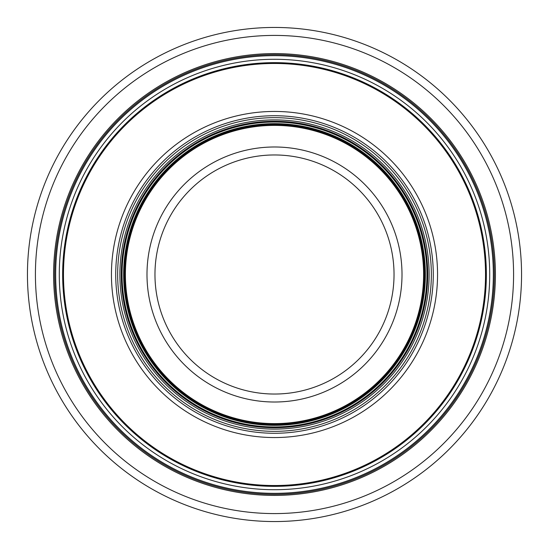 <?xml version="1.0" encoding="UTF-8"?>
<svg xmlns="http://www.w3.org/2000/svg" width="549" height="549" viewBox="0 0 549 549"><rect width="100%" height="100%" fill="white"/><g stroke="black" fill="none" stroke-linecap="round" stroke-linejoin="round"><path stroke-width="0.82" d="M274.5 394.038A119.538 119.538 0 0 0 394.038 274.5A119.538 119.538 0 0 0 274.5 154.962A119.538 119.538 0 0 0 154.962 274.5A119.538 119.538 0 0 0 274.5 394.038A119.538 119.538 0 0 0 394.038 274.5A119.538 119.538 0 0 0 274.5 154.962A119.538 119.538 0 0 0 154.962 274.5A119.538 119.538 0 0 0 274.5 394.038M274.5 423.608A149.108 149.108 0 0 1 125.392 274.5A149.108 149.108 0 0 1 274.5 125.392A149.108 149.108 0 0 1 423.608 274.5A149.108 149.108 0 0 1 274.5 423.608M274.5 424.802A150.302 150.302 0 0 1 124.198 274.5A150.302 150.302 0 0 1 274.5 124.198A150.302 150.302 0 0 1 424.802 274.5A150.302 150.302 0 0 1 274.5 424.802A150.302 150.302 0 0 0 424.802 274.5A150.302 150.302 0 0 0 274.5 124.198A150.302 150.302 0 0 1 424.802 274.5A150.302 150.302 0 0 1 274.5 424.802M274.5 425.358A150.858 150.858 0 0 1 123.642 274.5A150.858 150.858 0 0 1 274.5 123.642A150.858 150.858 0 0 1 425.358 274.5A150.858 150.858 0 0 1 274.5 425.358M274.5 426.95A152.45 152.45 0 0 1 122.05 274.5A152.45 152.45 0 0 1 274.5 122.05A152.45 152.45 0 0 1 426.95 274.5A152.45 152.45 0 0 1 274.5 426.95M274.5 437.553A163.053 163.053 0 0 0 437.553 274.5A163.053 163.053 0 0 0 274.5 111.447A163.053 163.053 0 0 0 111.447 274.5A163.053 163.053 0 0 0 274.5 437.553M274.5 63.471A211.029 211.029 0 0 0 63.471 274.5A211.029 211.029 0 0 0 274.5 485.529A211.029 211.029 0 0 0 485.529 274.5A211.029 211.029 0 0 0 274.5 63.471M274.5 486.352A211.852 211.852 0 0 0 486.352 274.5A211.852 211.852 0 0 0 274.5 62.648A211.852 211.852 0 0 0 62.648 274.5A211.852 211.852 0 0 0 274.5 486.352M274.5 489.715A215.215 215.215 0 0 1 59.285 274.5A215.215 215.215 0 0 1 274.5 59.285A215.215 215.215 0 0 1 489.715 274.5A215.215 215.215 0 0 1 274.5 489.715M274.5 493.338A218.838 218.838 0 0 1 55.662 274.5A218.838 218.838 0 0 1 274.5 55.662A218.838 218.838 0 0 1 493.338 274.5A218.838 218.838 0 0 1 274.5 493.338A218.838 218.838 0 0 0 493.338 274.5A218.838 218.838 0 0 0 274.5 55.662A218.838 218.838 0 0 0 55.662 274.5A218.838 218.838 0 0 0 274.5 493.338M274.5 495.411A220.911 220.911 0 0 0 495.411 274.5A220.911 220.911 0 0 0 274.5 53.589A220.911 220.911 0 0 0 53.589 274.5A220.911 220.911 0 0 0 274.5 495.411M274.5 521.55A247.05 247.05 0 0 0 521.55 274.5A247.05 247.05 0 0 0 274.5 27.45A247.05 247.05 0 0 0 27.45 274.5A247.05 247.05 0 0 0 274.5 521.55M274.5 402.012A127.512 127.512 0 0 0 402.012 274.5A127.512 127.512 0 0 0 274.5 146.988A127.512 127.512 0 0 0 146.988 274.5A127.512 127.512 0 0 0 274.5 402.012M274.5 424.336A149.836 149.836 0 0 0 424.336 274.5A149.836 149.836 0 0 0 274.5 124.664A149.836 149.836 0 0 0 124.664 274.5A149.836 149.836 0 0 0 274.5 424.336M274.5 427.719A153.219 153.219 0 0 0 427.719 274.5A153.219 153.219 0 0 0 274.5 121.281A153.219 153.219 0 0 0 121.281 274.5A153.219 153.219 0 0 0 274.5 427.719M274.5 429.112A154.612 154.612 0 0 1 119.888 274.5A154.612 154.612 0 0 1 274.5 119.888A154.612 154.612 0 0 1 429.112 274.5A154.612 154.612 0 0 1 274.5 429.112M274.5 431.342A156.842 156.842 0 0 0 431.342 274.5A156.842 156.842 0 0 0 274.5 117.658A156.842 156.842 0 0 0 117.658 274.5A156.842 156.842 0 0 0 274.5 431.342M274.5 433.271A158.771 158.771 0 0 1 115.729 274.5A158.771 158.771 0 0 1 274.5 115.729A158.771 158.771 0 0 1 433.271 274.5A158.771 158.771 0 0 1 274.5 433.271M274.5 494.333A219.833 219.833 0 0 1 54.667 274.5A219.833 219.833 0 0 1 274.5 54.667A219.833 219.833 0 0 1 494.333 274.5A219.833 219.833 0 0 1 274.5 494.333M274.5 35.417A239.083 239.083 0 0 0 35.417 274.5A239.083 239.083 0 0 0 274.5 513.583A239.083 239.083 0 0 0 513.583 274.5A239.083 239.083 0 0 0 274.5 35.417"/></g></svg>
